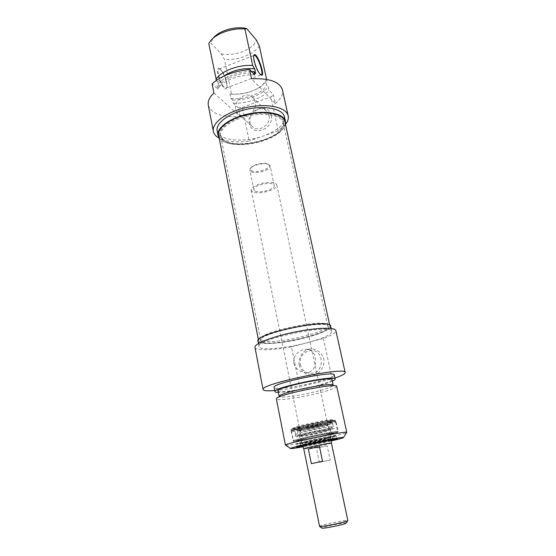 <?xml version="1.0" encoding="UTF-8"?>
<svg xmlns="http://www.w3.org/2000/svg" width="556" height="556" viewBox="0 0 556 556"><rect width="100%" height="100%" fill="white"/><g stroke="black" fill="none" stroke-linecap="round" stroke-linejoin="round"><path stroke-width="0.42" stroke-dasharray="2.78 2.08" d="M222.713 139.473C213.282 132.675 227.321 118.796 249.693 114.515C272.03 110.019 289.252 117.726 282.392 127.713C274.998 140.856 235.32 149.071 223.352 139.938L222.713 139.473M223.519 139.91L224.144 140.369C235.814 149.286 274.629 141.245 281.836 128.422L283.15 122.681C281.85 115.648 266.122 112.166 249.157 115.731C232.172 119.199 219.099 128.644 220.676 135.615L223.519 139.91M218.647 135.24L221.698 139.834C235.64 152.233 289.335 136.964 284.86 121.528M262.905 341.016L260.41 339.216C257.866 332.064 327.192 317.705 327.63 325.295L327.679 325.455C330.132 331.703 275.241 344.769 262.905 341.016M262.835 342.42C275.47 346.2 331.758 332.683 328.283 326.546C327.88 318.935 257.72 333.461 260.305 340.62L262.835 342.42M261.313 342.823L258.658 341.106C254.724 333.635 330.709 317.9 329.986 326.33C332.537 332.905 274.469 346.708 261.313 342.823M251.187 170.379C255.545 174.132 273.795 167.794 268.402 164.347C265.316 161.761 252.598 164.395 250.777 167.995L251.187 170.379M250.631 171.317L249.852 170.185L250.179 168.753C252.139 164.861 265.921 162.011 269.25 164.805L270.119 165.987C271.474 170.15 254.516 174.765 250.631 171.317M254.592 190.764L253.821 189.7C252.327 185.12 273.809 180.672 274.233 185.475C275.54 189.387 258.45 193.968 254.592 190.764M252.243 191.535L251.263 190.201C249.498 185.322 271.495 179.498 275.95 183.702L276.777 184.912C278.396 189.811 257.108 195.524 252.243 191.535M331.432 443.125C329.972 443.973 305.439 449.053 303.764 448.859M346.284 523.015C346.367 521.924 321.403 527.088 321.896 528.061M319.464 526.372C318.637 525.33 348.153 519.214 347.847 520.492M331.418 443.062C332.085 443.542 303.298 449.505 303.75 448.789M319.304 462.328L330.174 460.027L327.171 445.78L316.364 448.129L319.304 462.328L330.174 460.027M322.508 461.272L311.339 463.635M327.171 445.78L316.364 448.129M293.867 363.297C295.855 369.302 300.045 372.367 306.425 372.506C319.7 372.02 317.671 348.299 306.28 349.189C299.691 349.085 292.345 356.104 293.867 363.297M319.248 424.714C327.699 422.768 332.161 421.455 332.634 420.781C333.482 419.043 292.352 427.564 293.783 428.829L294.937 428.989C299.941 428.613 308.045 427.189 319.248 424.714M319.075 423.887C307.454 426.556 293.658 428.801 293.617 427.995L293.61 427.974C292.178 426.688 333.294 418.175 332.446 419.933L332.453 419.954C331.862 420.656 327.401 421.962 319.075 423.887M332.544 439.4L301.262 445.884M300.337 446.023L297.133 446.26C295.792 445.53 337.471 436.898 336.491 438.107L333.447 439.164M326.886 438.128L322.32 439.17C310.422 441.812 296.383 444.293 296.612 443.681C295.257 442.868 336.901 434.25 335.935 435.536L326.886 438.128M327.47 435.174L300.879 440.56L293.846 441.193L303.347 438.448L331.091 432.832L337.409 432.373L327.47 435.174M303.145 446.496L331.063 440.713M331.119 440.977L303.194 446.76M319.498 424.714C328.186 422.713 332.835 421.351 333.468 420.628C334.788 418.703 291.017 427.766 292.956 429.017C293.012 429.837 307.392 427.488 319.498 424.714M300.289 364.569C301.922 370.365 305.626 373.298 311.402 373.368C324.767 373.007 324.551 350.134 311.277 350.482C303.381 351.51 299.719 356.201 300.289 364.569M299.191 365.118C298.336 359.12 301.032 353.248 306.029 350.176C313.132 346.763 321.702 350.926 323.731 358.905C324.641 364.965 321.903 370.942 316.823 374.014C309.602 377.392 301.102 373.034 299.191 365.118M334.927 378.045L299.677 386.886C290.003 388.72 281.677 389.937 274.685 390.527M254.954 347.354C255.392 350.843 272.294 350.419 291.448 346.84L299.677 386.886M291.448 346.84L323.383 338.486C331.828 335.344 335.998 332.71 335.873 330.598M332.168 378.949L323.383 338.486M285.652 445.189C287.709 445.599 308.226 441.916 325.406 438.093C337.436 435.411 344.505 433.569 346.596 432.561M336.755 386.434C336.095 388.088 329.201 390.52 316.072 393.745C298.002 398.145 276.297 401.071 276.339 398.951M330.66 326.184C330.111 329.479 321.973 333.273 306.231 337.575C284.7 343.399 258.325 345.603 257.984 341.231M307.315 342.691C323.085 338.416 331.258 334.691 331.835 331.508C332.648 323.21 255.051 339.278 259.02 346.583C259.332 350.794 285.728 348.466 307.315 342.691M336.707 386.316L333.204 385.28C332.634 386.774 326.476 388.978 314.738 391.869C298.537 395.83 279.091 398.416 279.147 396.47L276.346 398.819M332.001 379.762C331.452 381.346 325.323 383.598 313.612 386.517C297.446 390.514 278.021 392.995 278.049 390.931M332.314 381.201C328.492 382.869 322.577 384.682 314.578 386.642C299.086 390.263 287.007 392.182 278.334 392.39M334.253 374.952C333.642 376.808 326.803 379.373 313.737 382.653C295.757 387.129 274.087 389.825 274.073 387.421M304.987 428.412C314.682 425.979 329.819 423.345 329.291 424.152C329.979 425.194 297.94 431.824 298.19 430.594L304.987 428.412M324.621 429.454C313.549 432.165 296.459 435.251 295.681 434.646L295.611 434.583C294.277 433.534 334.086 425.291 333.239 426.793L324.621 429.454M323.648 424.798C312.138 427.675 294.346 430.782 294.645 429.83C293.276 428.641 333.058 420.405 332.238 422.046C332.071 422.504 329.215 423.422 323.648 424.798M300.907 427.404C314.696 423.922 336.31 420.176 335.567 421.358C336.554 422.887 290.969 432.325 291.316 430.518C291.386 430.031 294.583 428.996 300.907 427.404M300.949 428.287C314.849 424.791 336.637 421.003 335.97 422.15L335.97 422.157C335.727 422.699 332.307 423.783 325.712 425.416C312.069 428.808 291.024 432.498 291.261 431.414L291.261 431.407C291.365 430.921 294.597 429.878 300.949 428.287M331.001 440.415L303.083 446.197M325.357 438.927C315.106 441.353 299.33 444.258 299.837 443.605C299.01 442.889 333.454 435.751 332.947 436.752L325.357 438.927M330.98 440.331L303.062 446.114M324.815 441.339C315.794 443.452 301.915 446.03 302.221 445.53C301.262 444.981 332.217 438.573 331.529 439.455L324.815 441.339M324.078 435.633C314.571 437.913 299.927 440.581 300.219 439.963L300.219 439.956C299.364 439.205 331.668 432.519 331.147 433.548L324.078 435.633M323.245 431.671C313.806 433.965 299.246 436.585 299.406 435.932L299.406 435.925C298.343 435.112 330.973 428.349 330.292 429.531L323.245 431.671M220.892 69.806L219.147 68.916C216.041 68.868 220.308 83.831 224.388 87.285L226.028 88.084L226.758 87.473C228.335 84.915 224.374 72.961 220.892 69.806M220.364 69.542C224.026 72.857 228.182 85.395 226.521 88.084C223.415 94.138 212.746 64.496 219.662 68.958L220.364 69.542M260.792 74.824L259.589 73.955C256.365 70.765 252.188 57.859 253.703 55.746L253.772 55.628M216.395 80.37L218.126 82.913L219.008 87.389L217.076 85.596L217.743 88.981L212.107 83.824M213.907 93.012L240.095 116.44L238.336 107.836L233.332 103.256L232.672 100.004L230.886 98.349L230.003 94.006L231.511 94.242L224.478 59.471L221.406 53.835L210.738 42.923L208.764 43.507M266.588 79.362L266.936 80.974L265.615 80.655L266.56 85.04L268.194 86.792L268.909 90.079L273.462 94.923L275.359 103.611L251.527 78.792M208.305 105.209C211.468 113.834 222.066 117.573 240.095 116.44M275.359 103.611C280.877 99.01 283.233 94.43 282.413 89.864M221.406 53.835C234.423 56.837 254.057 49.248 256.399 40.074M259.318 45.87C254.342 54.224 237.732 60.611 224.478 59.471M231.511 94.242C242.159 94.52 251.764 92.108 260.326 87L266.936 80.974M230.003 94.006C240.345 94.986 249.922 92.901 258.742 87.751C262.147 85.561 264.441 83.191 265.615 80.655M230.886 98.349C244.119 100.316 263.176 93.318 266.56 85.04M232.672 100.004C246.065 100.789 262.988 94.589 268.194 86.792M233.332 103.256C246.732 104.014 263.676 97.828 268.909 90.079M238.336 107.836L242.277 107.384L249.178 141.009C236.564 142.732 226.577 141.801 219.224 138.208M285.506 124.454L278.285 130.757L270.925 96.862L273.462 94.923M242.277 107.384L270.925 96.862M250.791 113.466C246.565 116.468 242.583 116.76 238.83 114.341C228.655 107.391 243.313 88.911 252.487 97.168L255.315 101.963C256.003 106.404 254.495 110.241 250.791 113.466M269.048 115.446L266.303 110.818C257.421 102.811 243.347 120.492 253.188 127.234C259.582 132.613 271.328 123.946 269.048 115.446M210.411 41.005L213.087 38.246L210.738 42.923M271.231 115.495C274.296 129.353 251.882 137.242 249.213 123.411C246.238 109.796 268.298 101.692 271.231 115.495M278.285 130.757L249.178 141.009M219.189 138.041C224.346 145.832 246.982 146.714 264.58 140.334C276.575 135.935 283.539 130.59 285.471 124.287M284.47 116.802C284.915 124.12 277.972 130.493 263.641 135.914C243.994 143.17 218.577 140.779 217.125 130.75M223.54 76.283C220.725 78.424 218.918 80.634 218.126 82.913M255.739 73.448C241.985 70.973 221.288 78.952 219.008 87.389M251.402 71.46C237.586 71.175 221.149 78.048 217.076 85.596M254.704 74.977C240.553 73.83 222.059 80.947 217.743 88.981M322.445 436.335L337.645 432.137L327.977 433.346L300.066 439.24L293.839 441.388L303.951 440.046L322.445 436.335M320.006 424.701C309.796 426.945 301.387 428.495 294.763 429.35C291.761 429.593 290.976 429.364 292.414 428.648L306.05 424.972C316.065 422.741 326.483 420.836 332.189 420.19C334.927 420.016 335.4 420.315 333.607 421.094L320.006 424.701C334.225 421.504 336.151 419.912 335.331 420.315L335.803 420.704C336.832 418.71 289.155 428.586 290.837 430.017C290.642 430.983 306.731 428.349 320.291 425.25C330.076 422.998 335.247 421.483 335.803 420.704L338.131 431.498C337.541 432.13 332.328 433.555 322.494 435.765C308.872 438.816 292.762 441.61 292.998 440.845C291.379 439.796 339.243 429.885 338.131 431.498L337.895 432.012L326.719 433.569L310.373 436.835L293.387 441.221L290.837 430.017L291.636 429.517C291.81 430.003 307.086 427.717 320.006 424.701M324.739 441.346L306.968 444.96C300.726 445.933 301.324 445.516 308.768 443.695L327.046 439.977C333.044 439.066 332.273 439.525 324.739 441.346L302.638 445.467L302.742 444.64L308.914 442.896C317.545 440.852 330.98 438.364 330.695 438.851L324.301 440.658C315.641 442.694 302.318 445.161 302.742 444.64L300.219 439.956L299.406 435.925L300.038 431.4C298.933 430.587 328.631 424.437 327.915 425.632L321.576 427.613C313.049 429.725 299.872 432.054 300.038 431.4L299.246 430.295C299.392 429.802 304.723 428.433 315.224 426.195C324.711 424.443 329.041 423.811 328.2 424.304L327.915 425.632L330.292 429.538L331.147 433.555L330.695 438.851L331.119 439.567L324.725 441.346M321.764 426.445C306.856 430.163 289.426 432.283 305.466 428.356L326.122 424.339C330.097 423.999 328.645 424.701 321.764 426.445M304.924 433.458C315.829 430.775 332.842 427.752 332.182 428.593L324.204 431.011C313.556 433.61 297.133 436.557 297.3 435.814L304.924 433.458M327.651 434.577C313.904 437.878 292.762 441.721 293.137 440.818C291.532 439.775 339.097 429.927 337.992 431.525C337.763 431.97 334.316 432.985 327.651 434.577M326.713 438.733L303.416 443.459L297.328 444.07L305.661 441.728L329.833 436.828L335.379 436.349L326.713 438.733M281.836 128.422L282.392 127.713M224.144 140.369L223.352 139.938M327.679 325.455L283.15 122.681M260.43 339.382L220.676 135.615M260.41 339.216L260.305 340.62M327.63 325.295L328.283 326.546M329.986 326.33L329.715 325.1M258.658 341.106L258.422 339.876M250.777 167.995L250.179 168.753M268.402 164.347L269.25 164.805M274.233 185.475L270.119 165.987M253.821 189.7L249.852 170.185M330.91 439.998L276.777 184.912M302.999 445.78L251.263 190.201M332.634 420.781L332.446 419.933M293.783 428.829L293.61 427.974L292.956 429.017M336.491 438.107L335.935 435.536L335.768 436.015L314.543 439.754L297.008 444.056L296.612 443.681L297.133 446.26M297.147 446.287L296.577 447.184M336.477 438.142L337.36 438.733M332.453 419.954L333.468 420.628M306.425 372.506L311.402 373.368M306.28 349.189L311.277 350.482M331.835 331.508L331.167 328.478M259.02 346.583L258.436 343.552M298.19 430.594L296.793 436.738C298.308 437.231 314.752 434.09 324.885 431.651L333.002 429.239L329.291 424.152M295.681 434.646L295.187 436.154L296.939 436.363L310.324 432.915L330.98 429.107C332.94 429.086 334.024 428.773 334.239 428.183L333.197 426.883M333.239 426.793L332.238 422.046M295.611 434.583L294.645 429.83M291.316 430.518L293.533 441.193L312.229 436.439L337.749 432.04L335.567 421.358M332.558 439.303L332.947 436.752M301.213 445.801L299.837 443.605M331.647 440.018L331.529 439.455M302.332 446.086L302.221 445.53M220.225 69.25L219.662 68.958M226.758 87.473L226.521 88.084M226.028 88.084L261.056 74.845M219.147 68.916L253.967 55.433M260.284 74.573L260.868 74.872M258.742 87.751L260.326 87M238.83 114.341L253.188 127.234M252.487 97.168L266.303 110.818"/><path stroke-width="0.83" d="M329.715 325.1L284.86 121.528C283.484 114.07 266.831 110.359 248.831 114.14C230.809 117.816 216.979 127.845 218.647 135.24L258.422 339.876M303.764 448.859L303.611 448.817C302.679 448.47 327.081 443.285 330.924 443.021L331.432 443.125M321.896 528.061L322.042 528.165C323.3 528.77 342.941 524.808 345.804 523.37L346.284 523.015M347.291 520.889C343.983 522.522 321.034 527.151 319.624 526.469L303.75 448.789C302.832 448.449 326.984 443.313 330.792 443.049L331.418 443.062L347.847 520.492L347.291 520.889M308.358 448.998L319.457 446.579L322.508 461.272L311.339 463.635L308.358 448.998L319.457 446.579M301.262 445.884L300.337 446.023M333.447 439.164L332.544 439.4M331.063 440.713L337.499 438.83C339.563 437.343 294.041 446.767 296.487 447.323L303.145 446.496M303.194 446.76C294.798 448.289 290.552 448.859 290.468 448.483C289.85 447.344 343.65 436.203 343.49 437.502C343.545 437.885 339.424 439.045 331.119 440.977M346.596 432.561L346.749 432.325C347.146 430.552 284.415 443.549 285.423 445.022L285.652 445.189M285.409 445.071L276.346 398.819C275.13 395.184 336.436 382.486 336.707 386.316L346.777 432.366M258.436 343.552L257.984 341.231C253.96 333.628 331.404 317.587 330.66 326.184L331.167 328.478M345.193 372.569L335.873 330.598C335.435 327.032 316.19 327.581 294.041 332.196C271.884 336.762 253.974 343.9 254.954 347.354L263.085 389.575C259.054 384.127 346.812 365.952 345.193 372.569C345.248 373.861 341.822 375.682 334.927 378.045M279.147 396.345C278.215 392.988 332.724 381.701 333.148 385.162M279.126 396.365L278.049 390.931C275.616 387.49 332.919 375.627 332.001 379.762L333.176 385.169M278.334 392.39C276.165 392.355 275.018 392.077 274.886 391.563C272.127 387.727 336.22 374.452 335.15 379.081C335.233 379.609 334.288 380.318 332.314 381.201M274.886 391.563L274.073 387.421C271.279 383.39 335.275 370.136 334.253 374.952L335.15 379.081M274.685 390.527C267.401 391.104 263.537 390.785 263.085 389.575M303.083 446.197L301.491 446.253C300.768 445.641 332.933 438.983 332.481 439.838L331.001 440.415M303.062 446.114L302.332 446.086C301.38 445.558 332.342 439.143 331.647 440.018L330.98 440.331M253.772 55.628L254.238 55.322C257.345 54.544 264.441 74.928 261.056 74.845L260.792 74.824M288.189 115.856L282.413 89.864C279.682 81.739 269.382 78.048 251.527 78.792L249.568 69.514C233.61 71.133 221.128 75.901 212.107 83.824L213.907 93.012C209.473 97.237 207.61 101.31 208.305 105.209L213.337 131.355C211.44 122.918 227.008 111.464 247.413 107.301C267.804 103.02 286.611 107.35 288.189 115.856C288.745 118.616 287.855 121.479 285.506 124.454M249.568 69.514L254.704 74.977L253.974 71.557L255.739 73.448L254.78 68.93L252.688 65.511L244.932 29.044C232.422 27.689 216.263 33.346 210.411 41.005L208.764 43.507L216.395 80.37M260.145 74.226L260.868 74.872C266.595 78.75 256.684 50.297 253.96 55.1C252.368 57.317 256.768 70.883 260.145 74.226M244.932 29.044L246.635 28.571L256.399 40.074L259.318 45.87L266.588 79.362M219.224 138.208C215.874 136.401 213.914 134.121 213.337 131.355M246.635 28.571C235.751 25.764 218.772 30.698 213.087 38.246M252.688 65.511C238.573 64.281 220.162 71.446 215.895 79.612M285.471 124.287L285.485 121.375C284.074 113.778 267.116 109.991 248.768 113.841C230.406 117.594 216.319 127.817 218.015 135.344L219.189 138.041M218.015 135.344L217.125 130.75C215.408 123.126 229.454 112.833 247.781 109.094C266.095 105.244 283.046 109.122 284.47 116.802L285.485 121.375M254.78 68.93C243.16 67.7 232.749 70.153 223.54 76.283M253.974 71.557L251.402 71.46M331.557 443.028L330.91 439.998M303.611 448.817L302.999 445.78M346.193 523.161L347.736 520.645M322.042 528.165L319.624 526.469M343.49 437.502L346.749 432.325M290.468 448.483L285.423 445.022M332.481 439.838L332.558 439.303M301.491 446.253L301.213 445.801M253.821 55.454L253.96 55.1"/></g></svg>
